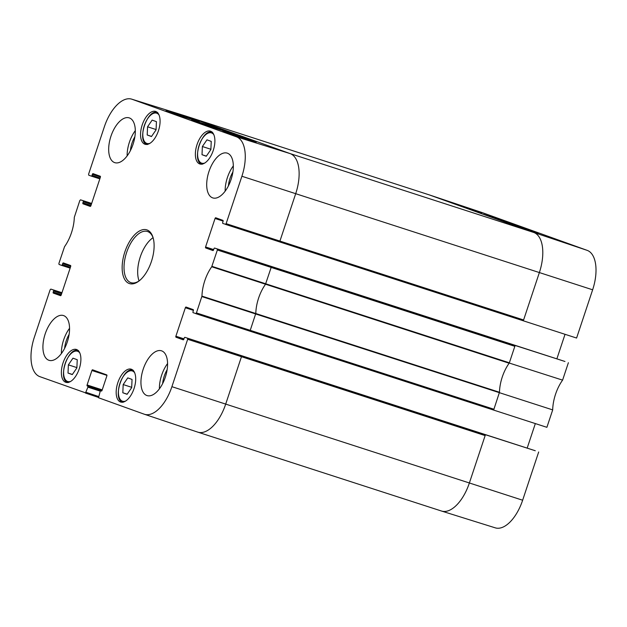 <?xml version="1.0" encoding="UTF-8"?>
<svg xmlns="http://www.w3.org/2000/svg" width="627" height="627" viewBox="0 0 627 627"><rect width="100%" height="100%" fill="white"/><g stroke="black" fill="none" stroke-linecap="round" stroke-linejoin="round"><path stroke-width="0.94" d="M147.564 126.795L152.149 120.118L156.429 121.654L156.068 129.86L151.475 136.537L147.204 134.993L147.564 126.795L156.076 129.554M147.204 134.993L151.562 136.412M202.372 146.514L206.957 139.837L211.236 141.373L210.876 149.571L206.283 156.248L202.012 154.712L202.372 146.514L210.884 149.273M202.012 154.712L206.369 156.123M68.374 364.851L72.959 358.174L77.239 359.71L76.878 367.908L72.285 374.585L68.014 373.049L68.374 364.851L76.894 367.61M68.014 373.049L72.379 374.46M123.182 384.57L127.767 377.885L132.046 379.429L131.686 387.627L127.093 394.305L122.821 392.768L123.182 384.57L131.694 387.321M122.821 392.768L127.179 394.179M481.693 212.851L463.29 206.683L481.583 213.18M538.601 233.322L520.206 227.162L538.491 233.652M524.642 228.134L483.652 214.269L524.642 228.134M523.318 320.812L523.6 319.966L522.91 320.663L279.234 241.779L576.589 338.047L592.64 289.799A35.277 17.634 -72.1 0 0 587.178 250.361L482.829 212.827A35.277 17.634 -72.1 0 0 482.649 212.757A35.277 17.634 -72.1 0 0 482.461 212.702M565.029 334.309L556.87 358.856M183.977 338.846L175.881 336.229L185.357 307.747A0.893 0.447 -72.1 0 1 186.054 307.05A0.893 0.447 -72.1 0 0 186.054 307.05L193.226 309.628A0.893 0.447 -72.1 0 1 193.367 310.631L193.014 311.69A0.893 0.447 107.9 0 0 193.147 312.693L249.53 331.048L250.236 330.351L255.808 313.39A29.124 14.554 107.9 0 1 265.464 284.344L271.162 267.439L271.029 266.436L214.646 248.08L564.966 361.473L514.696 345.32L514.838 346.323L515.12 345.469M493.621 410.082L493.911 409.235L493.214 409.933L249.538 331.048L546.893 427.316L552.693 409.893A29.688 14.836 107.9 0 1 562.591 380.134L568.383 362.704M535.333 423.578L527.174 448.125M197.521 432.042A35.841 17.917 -72.1 0 0 197.709 432.113A35.841 17.917 -72.1 0 0 197.795 432.136A35.841 17.917 -72.1 0 0 225.696 404.101L241.466 356.708L241.332 355.705L184.949 337.35L482.155 433.563A0.893 0.447 -72.1 0 0 482.147 433.563L535.27 450.742L485 434.589L485.141 435.593L485.423 434.738M441.196 510.927A35.841 17.917 -72.1 0 0 441.471 511.021A35.841 17.917 -72.1 0 0 441.557 511.052L495.259 527.84A35.277 17.634 -72.1 0 0 522.644 500.221L538.687 451.973M213.674 249.577L205.578 246.96L215.053 218.478A0.893 0.447 -72.1 0 1 215.751 217.781A0.893 0.447 -72.1 0 0 215.751 217.781L222.922 220.359A0.893 0.447 -72.1 0 1 223.063 221.362L222.71 222.42A0.893 0.447 107.9 0 0 222.844 223.424L279.227 241.779M196.431 312.92L493.911 409.235L499.476 392.275A29.124 14.554 107.9 0 1 509.14 363.229A29.124 14.554 107.9 0 1 509.273 363.049L514.838 346.323L217.365 250.008L211.722 266.765A29.688 14.836 -72.1 0 0 201.957 296.124L196.431 312.92L195.726 313.625L249.538 331.048M509.273 363.049L562.591 380.134M511.851 344.294A0.893 0.447 -72.1 0 0 511.844 344.294A0.893 0.447 -72.1 0 0 511.836 344.294L214.638 248.08A0.893 0.447 107.9 0 1 214.646 248.08A0.893 0.447 107.9 0 0 213.94 248.778L213.588 249.844A0.893 0.447 -72.1 0 1 212.89 250.541L212.882 250.541A0.893 0.447 -72.1 0 0 212.89 250.541M482.139 433.563A0.893 0.447 -72.1 0 1 482.147 433.563L184.941 337.35A0.893 0.447 107.9 0 0 184.244 338.047L183.891 339.113A0.893 0.447 -72.1 0 1 183.194 339.81A0.893 0.447 -72.1 0 0 183.194 339.81L176.022 337.232L183.562 339.669M175.881 336.229A0.893 0.447 -72.1 0 0 176.022 337.232M201.87 296.587L552.693 409.893M61.932 292.793L50.834 289.102L61.963 292.707L50.826 289.102L50.129 289.799L34.36 337.201A35.277 17.634 107.9 0 0 39.822 376.639L98.314 397.361L85.468 393.058L87.898 387.157L100.304 391.177M91.628 203.516L80.53 199.833L79.825 200.53L74.307 217.334A29.688 14.836 -72.1 0 1 64.542 246.685L58.899 263.442L59.032 264.445L61.611 265.378A0.893 0.447 107.9 0 1 61.611 265.378A0.893 0.447 107.9 0 0 62.316 264.672L62.669 263.614L70.749 266.232M61.297 294.714L53.201 292.096A0.893 0.447 -72.1 0 0 53.334 293.099L60.505 295.678A0.893 0.447 -72.1 0 0 60.513 295.678A0.893 0.447 -72.1 0 0 61.211 294.98L70.679 266.499A0.893 0.447 -72.1 0 0 70.545 265.495L63.374 262.917A0.893 0.447 -72.1 0 0 63.366 262.909A0.893 0.447 -72.1 0 0 62.669 263.614M101.88 390.723L87.231 385.966L101.887 390.707M102.217 389.861L87.09 384.962A0.893 0.447 -72.1 0 0 87.231 385.966M87.09 384.962L91.903 370.51L106.951 375.385M101.37 391.052L101.355 391.044A0.893 0.447 -72.1 0 0 101.362 391.052A0.893 0.447 -72.1 0 0 102.06 390.347L106.864 375.894A0.893 0.447 -72.1 0 0 106.731 374.891L92.608 369.812A0.893 0.447 -72.1 0 0 92.6 369.812A0.893 0.447 -72.1 0 0 91.903 370.51M100.108 178.029L92.012 175.403L92.365 174.345L100.445 176.955M90.993 205.444L82.897 202.827A0.893 0.447 -72.1 0 0 83.03 203.83L90.202 206.408A0.893 0.447 -72.1 0 0 90.21 206.408A0.893 0.447 -72.1 0 0 90.907 205.703L100.375 177.222A0.893 0.447 -72.1 0 0 100.242 176.226L93.07 173.648A0.893 0.447 -72.1 0 0 93.062 173.64A0.893 0.447 -72.1 0 0 92.365 174.345M211.722 266.765L509.14 363.229L509.351 362.806L211.926 266.342M499.476 392.502A29.124 14.554 107.9 0 1 499.476 392.275L201.957 296.124M241.458 136.921L256.216 142.227L237.696 136.443L222.938 131.129L241.458 136.921L241.254 137.556M184.542 116.45L199.3 121.756L180.78 115.964L166.022 110.658L184.542 116.45L184.338 117.077M233.103 133.324C223.236 129.726 190.169 119.193 191.744 120.149C190.78 120.4 236.583 135.252 235.956 134.484L233.103 133.324M92.012 175.403A0.893 0.447 107.9 0 1 91.315 176.109L88.728 175.176L88.595 174.173L104.356 126.779A35.277 17.634 107.9 0 1 131.741 99.16A35.277 17.634 107.9 0 1 132.093 99.278L236.434 136.811A35.277 17.634 107.9 0 1 241.897 176.258L226.128 223.651L225.43 224.356L279.234 241.779L279.932 241.082L523.6 319.966L539.369 272.565L592.64 289.799M232.899 171.994A18.026 9.013 -72.1 0 0 228.385 185.937M233.338 165.873A23.52 11.756 -72.1 0 0 225.156 191.149M134.883 136.733A18.026 9.013 -72.1 0 0 130.369 150.676M135.322 130.612A23.52 11.756 -72.1 0 0 127.132 155.888M69.127 334.403A18.026 9.013 -72.1 0 0 64.612 348.346M69.566 328.282A23.52 11.756 -72.1 0 0 61.383 353.557M167.15 369.664A18.026 9.013 -72.1 0 0 162.636 383.606M167.581 363.542A23.52 11.756 -72.1 0 0 159.399 388.818M114.576 162.581A23.52 11.756 107.9 0 1 110.869 136.459A23.52 11.756 107.9 0 1 129.24 117.884A23.52 11.756 107.9 0 1 133.183 143.881A23.52 11.756 107.9 0 1 114.749 162.644A23.52 11.756 107.9 0 1 114.576 162.581M48.82 360.251A23.52 11.756 107.9 0 1 45.113 334.128A23.52 11.756 107.9 0 1 63.484 315.553A23.52 11.756 107.9 0 1 67.426 341.55A23.52 11.756 107.9 0 1 49 360.306A23.52 11.756 107.9 0 1 48.82 360.251M146.836 395.512A23.52 11.756 107.9 0 1 143.136 369.389A23.52 11.756 107.9 0 1 161.507 350.814A23.52 11.756 107.9 0 1 165.45 376.811A23.52 11.756 107.9 0 1 147.016 395.574A23.52 11.756 107.9 0 1 146.836 395.512M212.592 197.842A23.52 11.756 107.9 0 1 208.893 171.72A23.52 11.756 107.9 0 1 227.264 153.145A23.52 11.756 107.9 0 1 231.198 179.142A23.52 11.756 107.9 0 1 212.772 197.905A23.52 11.756 107.9 0 1 212.592 197.842M144.876 144.21A17.25 8.621 107.9 0 1 142.164 125.055A17.25 8.621 107.9 0 1 155.637 111.434A17.25 8.621 107.9 0 1 158.521 130.494A17.25 8.621 107.9 0 1 145.009 144.257A17.25 8.621 107.9 0 1 144.876 144.21M65.686 382.258A17.25 8.621 107.9 0 1 62.974 363.111A17.25 8.621 107.9 0 1 76.447 349.482A17.25 8.621 107.9 0 1 79.331 368.551A17.25 8.621 107.9 0 1 65.819 382.305A17.25 8.621 107.9 0 1 65.686 382.258M120.494 401.978A17.25 8.621 107.9 0 1 117.782 382.823A17.25 8.621 107.9 0 1 131.255 369.201A17.25 8.621 107.9 0 1 134.139 388.27A17.25 8.621 107.9 0 1 120.627 402.025A17.25 8.621 107.9 0 1 120.494 401.978M199.684 163.921A17.25 8.621 107.9 0 1 196.972 144.774A17.25 8.621 107.9 0 1 210.437 131.145A17.25 8.621 107.9 0 1 213.329 150.214A17.25 8.621 107.9 0 1 199.817 163.968A17.25 8.621 107.9 0 1 199.684 163.921M139.319 280.747A26.883 13.433 107.9 0 1 130.957 282.659A26.883 13.433 107.9 0 1 126.458 252.947A26.883 13.433 107.9 0 1 147.517 231.512A26.883 13.433 107.9 0 1 147.721 231.582A26.883 13.433 107.9 0 1 153.168 237.962M147.039 229.944A28.223 14.107 -72.1 0 0 122.743 260.495A28.223 14.107 -72.1 0 0 138.771 281.17A28.223 14.107 -72.1 0 0 152.972 237.304A28.223 14.107 -72.1 0 0 147.039 229.944M53.201 292.096L53.554 291.03L61.65 293.655M53.413 290.027A0.893 0.447 107.9 0 1 53.554 291.03M87.756 386.154A0.893 0.447 107.9 0 1 87.898 387.157M101.355 391.044L100.829 390.856A0.893 0.447 107.9 0 1 100.829 390.856L100.822 390.856A0.893 0.447 107.9 0 0 100.124 391.554L98.533 397.761L144.171 414.173A35.277 17.634 107.9 0 0 144.351 414.243L197.709 432.113M187.528 338.274L187.669 339.278L171.9 386.679A35.277 17.634 107.9 0 1 144.351 414.243M217.224 249.005L217.365 250.008M212.882 250.541L205.719 247.963L213.258 250.4M205.578 246.96A0.893 0.447 -72.1 0 0 205.719 247.963M91.315 176.109A0.893 0.447 107.9 0 1 91.307 176.109L99.834 178.867L91.315 176.109M82.897 202.827L83.25 201.761L91.346 204.386M83.109 200.758A0.893 0.447 107.9 0 1 83.25 201.761M80.522 199.833L91.66 203.43L80.522 199.833M153.066 237.68A26.883 13.433 -72.1 0 0 139.069 280.912M149.884 143.34A15.902 7.947 107.9 0 1 143.505 128.504A15.902 7.947 107.9 0 1 156.821 113.228A15.902 7.947 107.9 0 1 159.054 115.031M204.692 163.059A15.902 7.947 107.9 0 1 198.312 148.223A15.902 7.947 107.9 0 1 211.628 132.948A15.902 7.947 107.9 0 1 213.862 134.75M70.702 381.396A15.902 7.947 107.9 0 1 64.315 366.56A15.902 7.947 107.9 0 1 77.63 351.285A15.902 7.947 107.9 0 1 79.864 353.079M125.502 401.108A15.902 7.947 107.9 0 1 119.122 386.279A15.902 7.947 107.9 0 1 132.438 370.996A15.902 7.947 107.9 0 1 134.672 372.799M226.128 223.651L279.932 241.082L295.701 193.68L539.369 272.565A35.841 17.917 -72.1 0 0 533.82 232.492L429.479 194.958L482.829 212.827M241.897 176.258L295.701 193.68A35.841 17.917 -72.1 0 0 290.144 153.607L533.82 232.492L587.178 250.361M271.029 266.436L514.696 345.32M441.557 511.052A35.841 17.917 -72.1 0 0 469.372 482.986L485.141 435.593L187.669 339.278M171.9 386.679L522.644 500.221M185.357 307.747L193.429 310.365M61.626 265.378L70.138 268.137L61.618 265.378M70.412 267.298L62.316 264.672M83.03 203.83L90.578 206.267M236.434 136.811L290.144 153.607L185.804 116.073L429.479 194.958A35.841 17.917 -72.1 0 0 429.291 194.887A35.841 17.917 -72.1 0 0 429.205 194.864L185.529 115.979A35.841 17.917 -72.1 0 0 185.443 115.948L131.741 99.16M241.332 355.705L485 434.589M132.093 99.278L185.804 116.073A35.841 17.917 -72.1 0 0 185.529 115.979M53.334 293.099L60.882 295.536M98.486 396.483L86.165 392.361M215.053 218.478L223.126 221.096M157.714 112.578C147.204 107.915 136.114 142.164 147.361 144.547M212.514 132.289C202.004 127.634 190.921 161.876 202.168 164.258M78.524 350.626C68.014 345.971 56.924 380.213 68.171 382.595M133.332 370.345C122.821 365.682 111.731 399.932 122.978 402.315M482.649 212.757L429.291 194.887M197.795 432.136L441.471 511.021"/></g></svg>
